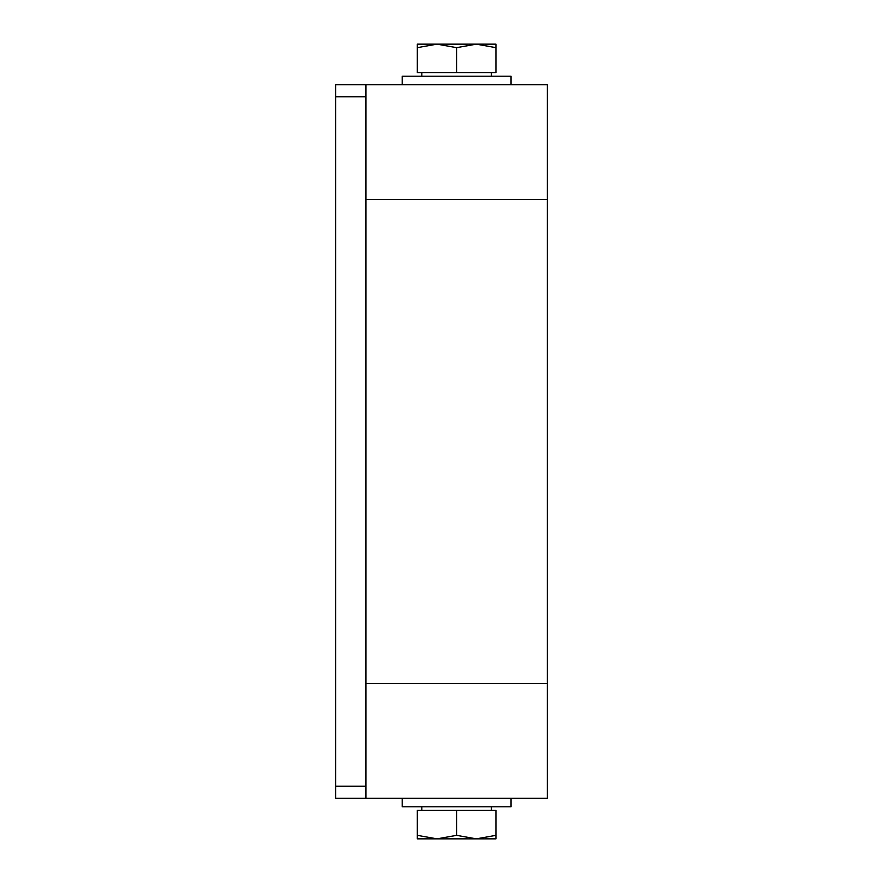 <?xml version="1.0" encoding="UTF-8"?>
<svg xmlns="http://www.w3.org/2000/svg" width="883" height="883" viewBox="0 0 883 883"><rect width="100%" height="100%" fill="white"/><g stroke="black" fill="none" stroke-linecap="round" stroke-linejoin="round"><path stroke-width="1.32" d="M547.339 798.331L547.339 683.42L365.904 683.42L365.904 199.58L365.904 798.331L547.339 798.331M365.904 84.669L365.904 199.58L547.339 199.58L547.339 84.669L335.661 84.669L335.661 96.766L365.904 96.766M547.339 683.42L547.339 199.58M365.904 786.234L335.661 786.234L335.661 798.331L365.904 798.331M335.661 786.234L335.661 96.766M495.937 835.34L495.937 838.85L476.279 838.85L495.937 835.34L495.937 810.428L417.306 810.428L417.306 835.34L436.964 838.85L456.621 835.34L456.621 810.428M456.621 835.34L476.279 838.85L417.306 838.85L417.306 835.34M402.184 798.331L402.184 806.797L511.047 806.797L511.047 798.331M495.937 47.66L495.937 44.15L476.279 44.15L495.937 47.66L495.937 72.572L417.306 72.572L417.306 47.66L436.964 44.15L456.621 47.66L476.279 44.15L417.306 44.15L417.306 47.66M456.621 47.66L456.621 72.572M402.184 84.669L402.184 76.203L511.047 76.203L511.047 84.669M491.401 810.428L491.401 806.797M421.842 810.428L421.842 806.797M491.401 76.203L491.401 72.572M421.842 76.203L421.842 72.572"/></g></svg>
